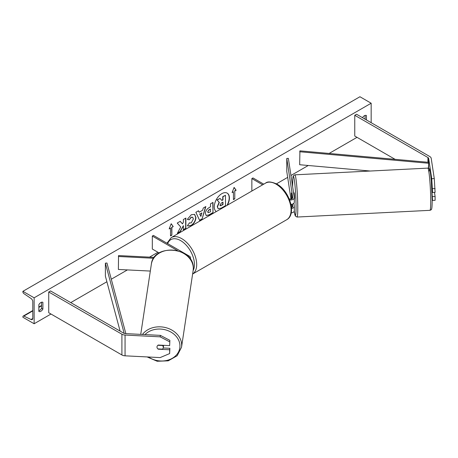 <?xml version="1.0" encoding="UTF-8"?>
<svg xmlns="http://www.w3.org/2000/svg" width="458" height="458" viewBox="0 0 458 458"><rect width="100%" height="100%" fill="white"/><g stroke="black" fill="none" stroke-linecap="round" stroke-linejoin="round"><path stroke-width="0.69" d="M292.193 198.629L291.34 192.99L291.609 198.909M290.967 204.388A3.813 2.204 0 0 0 294.317 202.201L294.317 197.793A3.813 2.204 0 0 0 294.299 197.598L288.357 158.354L286.771 158.434L286.771 171.406L290.962 199.047M289.633 199.934A3.813 2.204 0 0 0 294.317 197.793M289.181 198.824A2.227 1.282 0 0 0 291.506 198.938A2.227 1.282 0 0 0 292.725 197.793A2.227 1.282 0 0 0 292.719 197.679L286.771 158.434M291.179 212.93A3.813 2.204 0 0 0 294.317 210.766L294.317 206.352A3.813 2.204 180 0 1 291.511 208.476M294.317 206.352A3.813 2.204 180 0 0 294.299 206.163L293.859 203.249M292.193 207.188L291.752 204.285M292.399 204.113L292.719 206.243A2.227 1.282 180 0 1 292.725 206.352A2.227 1.282 180 0 1 291.443 207.52M251.854 191.038L251.854 178.591L252.982 177.944L263.756 184.168M251.854 178.591L262.634 184.814M431.739 178.7L434.27 178.574L435.1 192.36L432.57 192.486L431.739 178.7L428.665 158.439A2.542 1.466 0 0 0 427.932 157.529L354.761 115.29L354.761 136.043L395.111 159.338M435.1 188.553L432.57 188.679M434.27 178.574L431.201 158.313A5.084 2.937 0 0 0 429.73 156.493L356.559 114.254L354.761 115.29M432.18 199.986L432.57 200.449L435.1 200.318L435.1 196.511L434.476 192.394M432.037 193.15L432.57 200.449M431.762 187.162L432.57 192.486M432.57 196.637L435.1 196.511M158.291 348.933L158.256 349.191A3.177 2.582 8.6 0 1 156.985 347.055A3.177 2.582 8.6 0 1 157.014 346.735A3.177 2.582 8.6 0 1 158.256 345.04L169.649 345.618L169.872 340.346L169.649 345.618M169.872 340.346L160.374 335.37L125.28 333.601A2.542 1.466 180 0 1 123.706 333.178L50.535 290.933L48.737 291.969L48.737 312.728L121.908 354.967A5.084 2.937 180 0 0 125.057 355.82L160.151 357.589L169.649 353.576L169.649 349.769L158.256 349.191M160.374 335.37L160.151 336.836L125.057 335.061A5.084 2.937 180 0 1 121.908 334.214L48.737 291.969M169.649 353.576L169.872 348.303L163.231 347.971M169.872 348.303L169.649 349.769M160.151 336.836L169.649 341.805M177.509 250.606L152.319 236.059L153.441 235.412L189.394 256.165A3.813 2.204 180 0 1 190.511 257.722A3.813 2.204 180 0 1 190.041 258.781M154.266 257.373L118.53 255.57L118.387 269.459L150.321 271.067M153.642 258.266L118.387 256.486M152.319 236.059L152.319 249.032L159.161 252.982M294.317 199.201L294.631 197.85L294.196 192.847L293.584 192.875M291.345 193.041L291.643 198.892M291.74 195.652L291.763 198.852M291.311 193.041L291.706 195.652M432.518 192.171L432.003 192.2M227.391 205.161A10.717 6.189 120 0 0 227.197 193.127A10.717 6.189 120 0 0 221.838 193.66A10.717 6.189 120 0 0 214.894 202.923A10.717 6.189 120 0 0 216.285 211.573M226.95 205.413A10.717 6.189 120 0 0 227.082 193.064M38.856 304.685A3.973 2.296 -60 0 1 40.877 302.526A3.973 2.296 -60 0 1 42.863 302.326A3.973 2.296 -60 0 1 42.897 302.349L42.897 309.093A3.973 2.296 -60 0 1 38.89 311.451A3.973 2.296 -60 0 1 38.856 311.429L38.856 304.685M366.446 119.956L366.446 115.548A3.973 2.296 120 0 0 366.411 115.525A3.973 2.296 120 0 0 364.425 115.725A3.973 2.296 120 0 0 362.518 117.689M189.263 222.857L191.226 222.937L193.373 218.958L192.675 217.241L191.226 217.395L189.2 219.823L187.328 219.365L191.307 214.728L194.61 214.367L195.938 217.447C195.721 220.882 194.14 223.596 191.204 225.576L187.9 226.017L187.391 225.617L189.452 223M205.402 213.525L205.402 213.497C205.573 210.926 206.861 208.94 209.266 207.531L210.497 206.816L210.497 203.85L212.987 202.413L212.987 212.793L209.134 215.014L206.226 215.535L205.402 213.525M180.738 226.95L177.338 233.374L180.292 231.668L183.383 225.674L183.383 229.882L185.879 228.445L185.879 218.065L183.383 219.508L183.383 222.187L182.473 223.888L180.217 221.334L177.223 223.063L180.738 226.95M34.132 297.809L34.132 323.754L22.9 317.268L22.9 316.724A1.431 0.824 60 0 1 23.198 316.066A1.431 0.824 60 0 1 23.816 316.089L31.052 319.501A2.702 1.557 -120 0 0 32.226 319.541A2.702 1.557 -120 0 0 32.787 318.304L32.787 301.702A2.702 1.557 -120 0 0 31.052 298.501L23.816 293.561A1.431 0.824 60 0 1 22.9 291.866L22.9 291.322L34.132 297.809L371.163 103.222L371.163 122.681M34.132 323.754L50.987 314.022M70.761 302.606L106.891 281.75M111.288 279.208L127.393 269.911M149.52 257.133L157.936 252.278M276.472 183.841L287.676 177.372M290.95 175.483L308.251 165.493M329.107 153.453L357.011 137.343M234.782 191.049L236.128 190.27L234.107 187.391L232.086 192.606L233.431 191.828L233.431 199.608L234.782 198.829L234.782 191.049L234.782 198.829M169.174 228.926L171.195 223.716L173.216 226.59L171.87 227.368L171.87 235.154L170.519 235.933L170.519 228.147L169.174 228.926M199.167 212.237L202.648 210.222L203.283 208.018L205.854 206.535L202.052 219.119L199.665 220.493L195.864 212.3L198.514 210.772L199.167 212.237L198.383 210.846M365.1 119.183L365.1 115.427M41.546 302.228L41.546 308.314A3.973 2.296 -60 0 1 38.856 310.77M22.9 291.322L359.931 96.741L371.163 103.222M41.546 308.314L42.897 309.093M218.082 208.596L217.493 206.724L219.342 202.459L217.195 200.072L220.075 198.411L221.89 200.512L222.983 199.877L222.983 196.728L225.479 195.291L225.479 205.688L221.22 208.15L218.243 208.688M218.065 208.585L217.269 206.592L219.119 202.327L217.195 200.072M221.741 200.341L222.76 199.751L222.76 196.602L225.479 195.291M216.972 199.946L220.075 198.411M234.553 198.698L233.431 199.35M232.212 192.268L233.431 191.828M234.553 190.917L235.904 190.139L234.061 187.517M171.149 223.836L173.216 226.59M172.992 226.458L171.87 227.368M171.641 227.237L171.87 235.154M170.519 235.67L171.641 235.023M169.3 228.594L170.519 228.147M182.473 223.888L180.143 221.38M183.383 229.624L185.65 228.313L185.65 218.197M177.538 233.002L180.068 231.542L183.383 225.674M207.892 211.957L208.195 212.712L210.497 211.814L210.497 209.071L209.317 209.753L207.669 211.825L208.092 212.632M207.669 211.825L209.094 209.621L210.497 209.071M212.764 202.545L212.987 212.793M212.764 212.661L208.911 214.888L206.117 215.466M194.495 214.304L195.715 217.315C195.497 220.756 193.917 223.464 190.98 225.451L187.791 225.949M192.56 217.184L191.003 217.264L189.2 219.823M188.977 219.697L187.356 219.296M201.886 212.89L199.883 214.046L200.879 216.405L201.886 212.89L199.883 214.046M199.659 213.92L200.879 216.405M205.533 206.718L202.052 219.119M201.829 218.987L199.574 220.287M220 205.092L220.269 205.797L222.983 204.634L222.983 202.138L221.34 203.089L220 205.092M220.172 205.716L222.76 204.503L222.76 202.27M156.985 347.055A3.177 2.582 -171.4 0 0 157.89 348.916L162.413 349.145A3.177 2.582 -171.4 0 0 163.294 347.691A3.177 2.582 -171.4 0 0 163.317 347.37A3.177 2.582 -171.4 0 0 162.413 345.509L157.89 345.28A3.177 2.582 -171.4 0 0 157.014 346.735A3.177 2.582 -171.4 0 0 156.985 347.055M163.294 347.691L163.626 345.498A3.177 2.582 -171.4 0 0 163.649 345.315M428.665 158.439L428.665 168.298L428.665 162.332L299.916 150.848L299.669 164.725L370.293 171.029M428.665 162.332L428.425 168.201M428.425 163.243L299.669 151.753M120.093 331.094L105.386 276.128L105.386 263.155L124.181 333.395M125.853 333.63L106.954 263.018L105.386 263.155M427.932 157.529L427.932 162.269M121.908 334.214L121.908 354.967M125.057 335.061L125.057 355.82M286.691 219.726A21.131 12.2 -120 0 0 289.925 202.791A21.131 12.2 -120 0 0 276.122 184.173A21.131 12.2 -120 0 0 265.56 183.126L171.189 237.61A21.131 12.2 60 0 1 181.752 238.652A21.131 12.2 60 0 1 195.474 257.001A21.131 12.2 60 0 1 192.618 274.027L286.691 219.726C296.956 214.396 289.473 190.757 276.918 184.093C271.302 181.626 267.518 181.299 265.56 183.126M193.139 270.558A19.539 11.284 -120 0 0 180.629 240.599A19.539 11.284 -120 0 0 167.645 243.61M428.928 172.225A19.539 1.391 87.1 0 1 430.841 175.992A19.539 1.391 87.1 0 1 432.175 200.386M430.732 201.377A21.131 1.506 -92.9 0 0 429.736 179.473A21.131 1.506 -92.9 0 0 427.824 168.12C429.066 168.407 429.644 168.784 429.564 169.242C429.925 168.882 430.514 172.803 431.333 180.996L432.18 200.467C432.112 208.235 431.699 208.716 431.545 209.1C431.694 209.466 431.161 209.873 429.953 210.331A21.131 1.506 -92.9 0 0 430.732 201.377M294.242 211.195A19.539 1.391 -92.9 0 0 296.057 207.262A19.539 1.391 -92.9 0 0 294.357 180.063A19.539 1.391 -92.9 0 0 292.651 184.78A19.539 1.391 -92.9 0 0 292.662 186.795M427.824 168.12L294.872 174.836A21.131 1.506 87.1 0 1 296.784 186.188A21.131 1.506 87.1 0 1 297.78 208.092A21.131 1.506 87.1 0 1 297.002 217.046L429.953 210.331M31.052 319.501L32.776 318.499M23.816 316.089L32.787 310.913M38.856 307.41L41.546 305.852M144.974 334.598A19.539 15.893 8.6 0 1 166.689 330.207A19.539 15.893 8.6 0 1 179.954 346.002A19.539 15.893 8.6 0 1 169.031 359.788A19.539 15.893 8.6 0 1 148.524 357.005M147.11 356.931L157.197 361.259L168.229 360.83L177.183 355.729L181.517 347.273A21.131 17.186 -171.4 0 0 181.671 345.172A21.131 17.186 -171.4 0 0 166.134 327.733A21.131 17.186 -171.4 0 0 142.461 334.466M193.305 268.411A21.131 17.186 8.6 0 1 193.15 270.512L193.31 268.331C194.495 247.108 153.413 242.975 151.363 264.18A21.131 17.186 8.6 0 1 173.548 250.194A21.131 17.186 8.6 0 1 193.305 268.411M190.511 257.722L190.511 259.451M166.993 243.232L171.189 237.61M294.872 174.836L293.481 175.677C293.309 177.046 292.88 173.427 292.645 184.7L292.656 186.761M294.236 211.218L295.307 215.999L297.002 217.046M23.198 316.066L32.787 310.53M38.856 307.026L41.546 305.475M181.517 347.273L193.15 270.512M140.726 334.38L151.363 264.18"/></g></svg>

